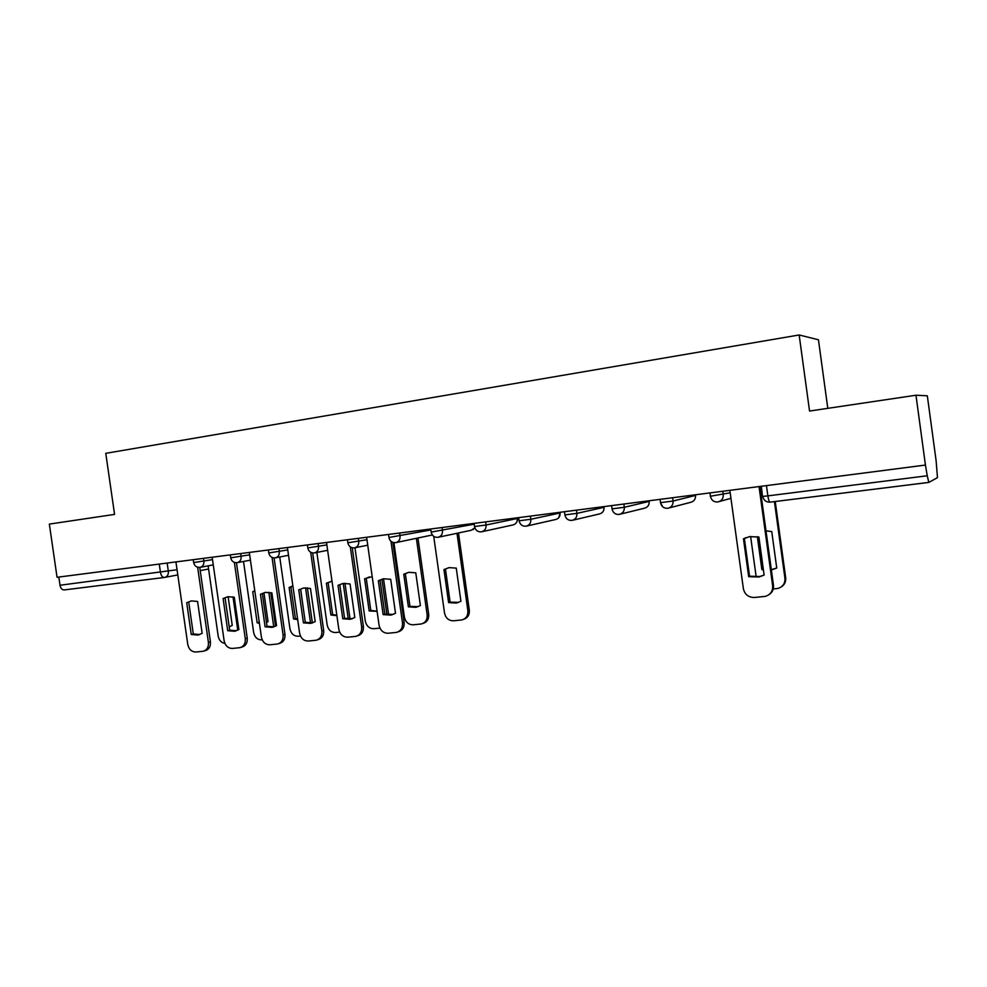 <?xml version="1.0" encoding="UTF-8"?>
<svg xmlns="http://www.w3.org/2000/svg" width="987" height="987" viewBox="0 0 987 987"><rect width="100%" height="100%" fill="white"/><g stroke="black" fill="none" stroke-linecap="round" stroke-linejoin="round"><path stroke-width="1.48" d="M827.797 408.334L818.445 339.775L799.162 334.975L809.55 411.048L915.973 395.232L925.436 465.062L57.049 577.284L49.35 524.097L114.566 514.4L105.769 453.329L799.162 334.975M915.973 395.232L927.324 395.787L936.095 460.571L937.477 477.634L928.841 482.396L770.07 502.149C769.231 501.951 768.491 499.866 767.861 495.881L927.237 475.771L928.829 482.409M164.298 577.481L64.204 589.93C62.07 589.955 60.676 588.4 60.01 585.242L177.055 569.746M58.825 577.05L60.01 585.242M927.237 475.771L925.436 465.062M743.47 538.803L749.577 536.632L758.904 537.039L764.123 575.076L758.991 576.988L748.677 576.679L743.47 538.803L745.975 537.644M744.371 538.433L749.565 576.198L759.854 576.507L764.123 575.039M759.904 486.455L773.463 585.229C773.845 589.424 772.266 592.632 768.725 594.84M729.837 490.342L743.371 588.671C744.766 594.544 748.491 597.48 754.524 597.493L765.456 596.333C770.551 594.643 772.944 591.114 772.636 585.735L773.463 585.229M759.028 486.566L772.636 585.735M748.677 576.679L749.565 576.198M757.35 536.669L761.865 569.598L763.42 569.98M771.378 569.968L776.744 568.031L771.735 531.549L765.998 530.846M750.613 536.459L756.19 576.988M773.24 588.992L778.015 588.425C782.913 586.796 785.22 583.403 784.924 578.246L774.425 501.606M758.25 536.866L763.333 569.339M771.328 569.684L776.744 567.994M775.239 501.507L785.689 577.777C786.059 581.799 784.542 584.872 781.149 587.006M762.692 569.166L761.865 569.598M378.342 580.714L383.573 578.764L390.692 579.295L395.503 613.309L390.778 615.111L383.129 614.593L378.342 580.714L383.227 578.826M380.057 580.27L384.831 614.074L393.184 614.42M392.875 542.431L404.152 622.353C404.473 627.35 402.499 630.496 398.217 631.816L398.217 631.816M366.621 537.273L379.07 625.252C380.291 630.508 383.314 633.173 388.162 633.247L396.552 632.383C400.833 631.063 402.807 627.905 402.499 622.908L404.152 622.353M390.975 541.32L402.499 622.908M383.129 614.593L384.831 614.074M338.023 585.34L343.155 583.416L350.064 583.959L354.814 617.529L350.175 619.305L342.773 618.775L338.023 585.34L342.958 583.453M339.812 584.896L344.549 618.257L352.445 618.664M352.248 547.785L363.389 626.461C363.709 631.396 361.785 634.505 357.602 635.788L357.319 635.875M326.512 542.455L338.825 629.299C340.034 634.493 342.995 637.121 347.72 637.183L355.851 636.356C360.033 635.073 361.97 631.951 361.661 627.004L363.389 626.461M350.311 546.909L361.661 627.004M342.773 618.775L344.549 618.257M298.74 589.844L303.762 587.956L310.473 588.499L315.186 621.637L310.609 623.389L303.441 622.859L298.74 589.844L303.712 587.968M300.603 589.399L305.291 622.328L312.78 622.797M312.669 552.942L323.674 630.446C323.995 635.332 322.107 638.404 318.024 639.662L317.518 639.81M287.414 547.514L299.616 633.235C300.801 638.355 303.7 640.958 308.302 641.032L316.198 640.23C320.294 638.971 322.181 635.899 321.861 631.001L323.674 630.446M310.683 552.264L321.861 631.001M303.441 622.859L305.291 622.328M260.457 594.248L265.367 592.373L271.881 592.928L276.545 625.647L272.054 627.374L265.096 626.831L260.457 594.248L265.454 592.36M262.382 593.792L267.021 626.301L274.127 626.819M274.078 557.926L284.972 634.345C285.292 639.181 283.454 642.204 279.457 643.425L278.753 643.647M249.316 552.436L261.395 637.071C262.567 642.13 265.392 644.708 269.883 644.782L277.557 644.005C281.566 642.784 283.405 639.749 283.084 634.888L284.972 634.345M272.042 557.421L283.084 634.888M265.096 626.831L267.021 626.301M223.111 598.529L227.923 596.691L234.264 597.246L238.879 629.558L234.474 631.261L227.726 630.705L223.111 598.529L228.12 596.666L232.241 625.4L229.811 626.572M225.11 598.073L229.7 630.175L236.436 630.73L234.474 631.261M236.461 562.75L247.231 638.133C247.552 642.932 245.751 645.917 241.84 647.102L240.964 647.361M212.168 557.236L224.135 640.81C225.283 645.806 228.046 648.348 232.414 648.434L239.89 647.682C243.801 646.485 245.603 643.487 245.282 638.688L247.231 638.133M234.375 562.405L245.282 638.688M227.726 630.705L229.7 630.175M443.953 569.548L448.604 602.601L456.278 603.069L460.929 601.305L456.253 568.117L449.134 567.636L443.953 569.548L445.458 569.141L450.109 602.132L458.733 602.354M433.725 536.36L444.52 613.038C445.717 618.158 448.727 620.749 453.551 620.798L461.928 619.922C466.185 618.602 468.159 615.518 467.85 610.645L456.981 533.288M448.579 567.735L445.458 569.141M458.474 532.968L469.318 610.151C469.627 614.913 467.715 617.985 463.569 619.355M450.109 602.132L448.604 602.601M403.769 574.2L408.384 606.845L415.798 607.326L420.388 605.574L415.774 572.818L408.865 572.312L403.769 574.2L405.361 573.792L409.95 606.363L418.106 606.672M393.899 542.677L404.411 617.134C405.595 622.192 408.532 624.759 413.245 624.808L421.375 623.957C425.533 622.674 427.47 619.626 427.161 614.802L416.391 538.384M408.482 572.386L405.361 573.792M417.957 538.051L428.703 614.296C429.012 619.096 427.087 622.131 422.954 623.426M409.95 606.363L408.384 606.845M372.198 576.692L364.598 578.74L369.163 610.978L377.096 611.298M367.732 545.182L354.962 547.76L365.313 621.131C366.473 626.128 369.348 628.657 373.937 628.719L379.921 628.114M386.904 614.593L381.907 579.32M369.36 576.926L366.263 578.333L370.804 610.484L377.071 611.126M383.524 578.777L388.619 614.815M366.263 578.333L364.598 578.74M370.804 610.484L369.163 610.978M332.014 581.232L326.389 583.169L330.904 615L336.888 615.654M316.864 552.424L327.178 625.03C328.326 629.965 331.126 632.47 335.605 632.531L339.676 632.124M348.275 618.997L343.229 583.403M331.188 581.355L328.116 582.749L332.631 614.519L336.838 615.246M344.969 583.243L350.04 619.009M328.116 582.749L326.389 583.169M332.631 614.519L330.904 615M292.88 585.896L289.117 587.499L293.583 618.935L297.692 619.663M300.69 589.338L304.638 617.813M279.74 557.001L289.968 628.83C291.091 633.716 293.842 636.183 298.21 636.245L300.443 636.023M310.621 623.389L312.447 622.859M310.572 623.081L305.551 587.783M292.905 586.044L290.906 587.068L295.372 618.442L297.593 618.997M307.389 587.845L312.373 622.933M290.906 587.068L289.117 587.499M295.372 618.442L293.583 618.935M254.782 590.67L252.734 591.707L257.163 622.772L259.445 623.34M263.961 592.94L268.045 621.625L266.465 622.452M243.505 561.467L253.659 632.544C254.757 637.368 257.447 639.81 261.715 639.884L262.209 639.835M273.757 626.881L268.822 592.274M254.843 591.127L259.297 622.378M270.759 592.607L275.546 626.202M254.584 591.287L252.734 591.707M259.013 622.279L257.163 622.772M186.703 602.712L191.404 600.898L197.573 601.453L202.15 633.358L197.819 635.06L191.256 634.493L186.703 602.712L191.712 600.849M188.751 602.243L193.304 633.95L199.744 634.53M199.756 567.402L210.416 641.834C210.737 646.584 208.985 649.532 205.173 650.692L204.124 650.988M175.933 561.911L187.777 644.462C188.912 649.397 191.614 651.913 195.882 652L203.149 651.272C206.974 650.1 208.738 647.151 208.405 642.389L210.416 641.834M197.634 567.229L208.405 642.389M191.256 634.493L193.304 633.95M217.658 595.568L222.112 626.683M208.134 565.847L218.201 636.159C219.052 640.304 221.285 642.722 224.876 643.413M237.756 630.175L233.006 596.888M229.194 626.646L229.848 626.548M193.649 562.565L212.513 559.629M203.482 558.358L203.89 561.196C204.087 564.589 202.804 566.649 200.028 567.365L199.979 567.377M230.736 557.815L249.662 554.842M240.717 553.547L241.124 556.421C241.321 559.851 240.001 561.936 237.164 562.676L237.102 562.689M268.772 552.93L287.76 549.944M278.914 548.612L279.321 551.523C279.518 555.002 278.161 557.112 275.25 557.865L275.188 557.877M307.796 547.921L326.857 544.91M318.098 543.541L318.517 546.502C318.715 550.018 317.32 552.165 314.322 552.93L314.261 552.942M347.843 542.776L366.967 539.741M358.33 538.347L358.75 541.332C358.935 544.91 357.504 547.082 354.432 547.871L354.358 547.871M388.952 537.496L430.863 529.945M399.624 533.005L400.056 536.04C400.241 539.655 398.76 541.863 395.614 542.665L395.528 542.677M431.171 532.079L474.204 524.171M442.04 527.527L442.472 530.599C442.657 534.263 441.14 536.509 437.895 537.323L437.821 537.335M474.537 526.515L486.06 525.01L517.299 518.508L517.373 517.793M485.629 521.901L486.06 525.01C486.246 528.724 484.666 530.994 481.348 531.833L481.261 531.845M519.1 520.791L530.858 519.261L560.098 512.993L560.098 512.278M530.426 516.102L530.858 519.261C531.043 523.024 529.427 525.343 526.009 526.194L525.911 526.207M564.922 514.906L576.926 513.363L604.032 507.33L603.97 506.602M576.482 510.156L576.926 513.363C577.099 517.176 575.433 519.52 571.929 520.396L571.831 520.408M612.039 508.86L624.315 507.281L649.15 501.408M623.858 504.036L624.315 507.281C624.487 511.143 622.76 513.536 619.157 514.424L619.046 514.449M660.439 502.654L673.072 501.026L695.514 495.437M672.616 497.732L673.072 501.026C673.245 504.949 671.468 507.367 667.755 508.293L667.644 508.305M710.27 496.264L730.17 492.784M722.817 491.242L723.274 494.586C723.434 498.571 721.608 501.026 717.796 501.976L717.66 501.988M167.161 563.046L168.358 571.374C168.555 574.705 167.321 576.729 164.619 577.444L164.496 577.469C162.497 577.457 161.165 575.828 160.499 572.559L159.277 564.07M928.792 482.409L770.07 502.149C766.109 502.26 763.679 500.347 762.741 496.412L767.861 495.881L766.455 485.604M517.2 517.817L517.299 518.508C517.472 522.024 515.967 524.183 512.784 524.985C516.028 524.122 517.595 521.963 517.472 518.471M559.999 512.29L560.098 512.993C560.258 516.546 558.716 518.743 555.447 519.557L526.848 526.009M603.933 506.602L604.032 507.33C604.192 510.933 602.601 513.154 599.257 513.993L572.892 520.174M649.051 500.779L649.162 501.507C649.31 505.159 647.682 507.404 644.24 508.268L620.268 514.153M695.416 494.783L695.527 495.523C695.675 499.225 693.984 501.507 690.468 502.383L669.075 507.947M660.451 502.753L662.795 506.886M611.595 505.615L612.199 509.65M438.561 537.187L471.206 530.278L474.833 527.811M396.194 542.542L431.985 535.053M762.495 496.325L761.347 486.27M208.356 569.043L200.213 570.609M785.689 577.777L784.924 578.246M469.318 610.151L467.85 610.645M428.703 614.296L427.161 614.802M709.974 492.908L710.443 496.338C711.405 500.323 713.86 502.198 717.796 501.976M719.363 501.532L730.935 498.312M660.081 499.348L660.55 502.741C661.487 506.664 663.893 508.502 667.755 508.293M564.478 511.71L564.934 515.017C565.859 518.804 568.191 520.605 571.929 520.396M518.656 517.632L519.113 520.889C520.026 524.628 522.32 526.404 526.009 526.194M474.093 523.381L474.55 526.602C475.45 530.29 477.708 532.042 481.348 531.833M430.727 528.995L431.183 532.166C432.072 535.805 434.305 537.52 437.895 537.323M388.52 534.448L388.964 537.582C389.84 541.172 392.049 542.862 395.614 542.665M347.412 539.753L347.856 542.862C348.719 546.391 350.916 548.069 354.432 547.871M307.376 544.935L307.808 547.995C308.66 551.486 310.843 553.127 314.322 552.93M268.353 549.969L268.785 553.004C269.636 556.446 271.795 558.062 275.25 557.865M230.316 554.891L230.748 557.877C231.587 561.27 233.734 562.874 237.164 562.676M193.242 559.678L193.662 562.639C194.501 565.983 196.623 567.562 200.028 567.365M612.063 508.971C613.001 512.821 615.357 514.646 619.157 514.424M603.908 509.662L604.069 507.318M558.704 517.793L560.197 512.969M482.088 531.672L512.784 524.985M472.872 529.723L474.883 527.922M314.804 552.843L327.622 550.302M275.681 557.778L288.525 555.286M237.559 562.602L250.414 560.147M200.398 567.303L213.266 564.872M177.796 574.915L164.977 577.37M164.36 577.481L64.204 589.93M758.991 576.988L759.854 576.507M772.599 569.437L771.809 569.881M390.778 615.111L392.468 614.58M350.175 619.305L351.94 618.775M272.054 627.374L273.954 626.844M457.758 602.588L456.278 603.069M417.365 606.832L415.798 607.326M377.083 611.249L376.355 611.459M197.819 635.06L199.658 634.567"/></g></svg>
